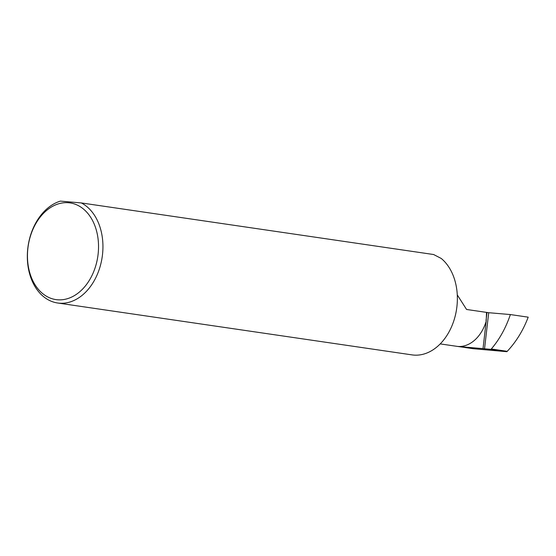 <?xml version="1.0" encoding="UTF-8"?>
<svg xmlns="http://www.w3.org/2000/svg" width="556" height="556" viewBox="0 0 556 556"><rect width="100%" height="100%" fill="white"/><g stroke="black" fill="none" stroke-linecap="round" stroke-linejoin="round"><path stroke-width="0.83" d="M457.282 294.916L466.574 309.47L488.717 312.708L510.373 314.557C505.835 327.943 499.483 339.417 491.295 348.98L490.962 349.37L506.863 351.698L507.232 351.316L491.295 348.98M440.206 343.9L473.003 348.675L506.863 351.698M457.664 346.43L483.018 348.647L486.187 321.243A36.369 26.208 98.3 0 1 457.664 346.43L473.003 348.675M486.187 321.243L486.535 312.389M98.092 254.328A48.852 35.202 98.3 0 1 57.386 299.767A48.852 35.202 98.3 0 1 27.897 248.184A48.852 35.202 98.3 0 1 68.61 202.745A48.852 35.202 98.3 0 1 98.092 254.328M81.322 202.94L60.416 201.112A51.972 37.447 -81.7 0 0 27.8 248.303A51.972 37.447 -81.7 0 0 57.609 302.992A51.972 37.447 -81.7 0 0 102.471 254.836A51.972 37.447 -81.7 0 0 81.322 202.94L433.61 254.523L441.214 258.443A51.972 37.447 -81.7 0 1 456.9 306.731A51.972 37.447 -81.7 0 1 412.038 354.888L57.609 302.992M510.373 314.557L528.2 317.17C523.133 330.472 516.142 341.857 507.232 351.316M483.018 348.647L490.962 349.37M484.54 348.82L488.717 312.708M486.034 320.638L486.973 312.493"/></g></svg>
